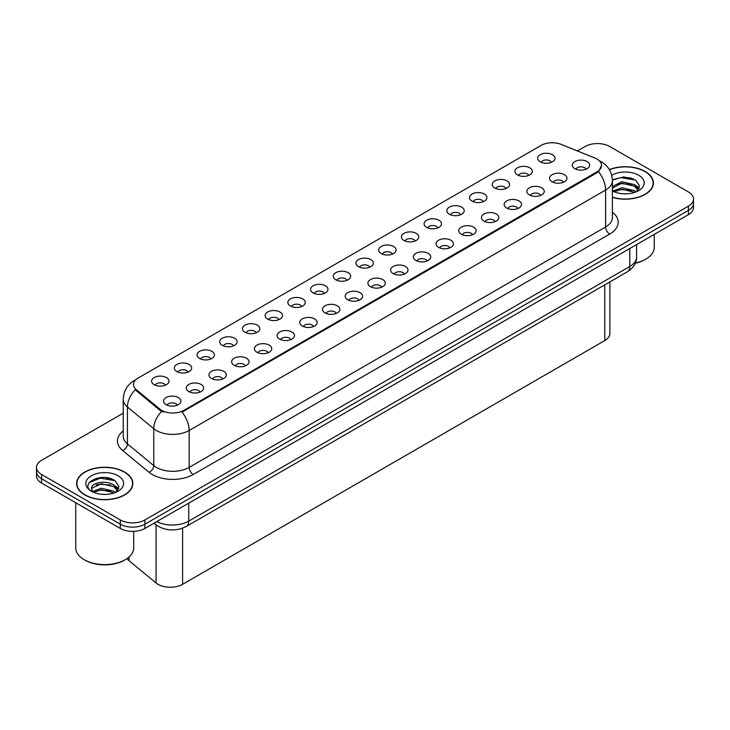 <?xml version="1.0" encoding="UTF-8"?>
<svg xmlns="http://www.w3.org/2000/svg" width="730" height="730" viewBox="0 0 730 730"><rect width="100%" height="100%" fill="white"/><g stroke="black" fill="none" stroke-linecap="round" stroke-linejoin="round"><path stroke-width="1.09" d="M517.479 174.899A8.696 5.019 180 0 1 515.754 173.484A8.696 5.019 180 0 1 518.638 167.243A8.696 5.019 180 0 1 529.779 167.8A8.696 5.019 180 0 1 531.504 173.484A8.696 5.019 180 0 1 517.479 174.899M528.721 175.428A5.22 3.011 0 0 0 527.315 173.959A5.22 3.011 0 0 0 522.178 173.192A5.22 3.011 0 0 0 518.537 175.428M494.776 188.011A8.696 5.019 180 0 1 493.051 186.597A8.696 5.019 180 0 1 495.925 180.356A8.696 5.019 180 0 1 507.067 180.912A8.696 5.019 180 0 1 508.792 186.597A8.696 5.019 180 0 1 494.776 188.011M506.009 188.532A5.22 3.011 0 0 0 504.613 187.072A5.22 3.011 0 0 0 499.466 186.305A5.22 3.011 0 0 0 495.834 188.532M472.064 201.124A8.696 5.019 180 0 1 470.339 199.701A8.696 5.019 180 0 1 473.223 193.468A8.696 5.019 180 0 1 484.364 194.025A8.696 5.019 180 0 1 486.089 199.701A8.696 5.019 180 0 1 472.064 201.124M483.306 201.644A5.22 3.011 0 0 0 481.9 200.175A5.22 3.011 0 0 0 476.763 199.418A5.22 3.011 0 0 0 473.122 201.644M449.361 214.237A8.696 5.019 180 0 1 447.627 212.813A8.696 5.019 180 0 1 450.51 206.572A8.696 5.019 180 0 1 461.652 207.137A8.696 5.019 180 0 1 463.377 212.813A8.696 5.019 180 0 1 449.361 214.237M460.594 214.757A5.22 3.011 0 0 0 459.197 213.288A5.22 3.011 0 0 0 454.051 212.521A5.22 3.011 0 0 0 450.419 214.757M426.649 227.349A8.696 5.019 180 0 1 424.924 225.926A8.696 5.019 180 0 1 427.798 219.684A8.696 5.019 180 0 1 438.949 220.241A8.696 5.019 180 0 1 440.674 225.926A8.696 5.019 180 0 1 426.649 227.349M437.881 227.869A5.22 3.011 0 0 0 436.485 226.4A5.22 3.011 0 0 0 431.348 225.634A5.22 3.011 0 0 0 427.707 227.869M403.936 240.453A8.696 5.019 180 0 1 402.212 239.038A8.696 5.019 180 0 1 405.095 232.797A8.696 5.019 180 0 1 416.237 233.354A8.696 5.019 180 0 1 417.962 239.038A8.696 5.019 180 0 1 403.936 240.453M415.178 240.973A5.22 3.011 0 0 0 413.773 239.513A5.22 3.011 0 0 0 408.636 238.746A5.22 3.011 0 0 0 404.995 240.973M381.233 253.565A8.696 5.019 180 0 1 379.509 252.142A8.696 5.019 180 0 1 382.383 245.91A8.696 5.019 180 0 1 393.525 246.466A8.696 5.019 180 0 1 395.259 252.142A8.696 5.019 180 0 1 381.233 253.565M392.466 254.086A5.22 3.011 0 0 0 391.07 252.616A5.22 3.011 0 0 0 385.933 251.859A5.22 3.011 0 0 0 382.292 254.086M358.521 266.678A8.696 5.019 180 0 1 356.797 265.255A8.696 5.019 180 0 1 359.68 259.013A8.696 5.019 180 0 1 370.822 259.579A8.696 5.019 180 0 1 372.546 265.255A8.696 5.019 180 0 1 358.521 266.678M369.763 267.198A5.22 3.011 0 0 0 368.358 265.729A5.22 3.011 0 0 0 363.221 264.963A5.22 3.011 0 0 0 359.58 267.198M335.818 279.791A8.696 5.019 180 0 1 334.094 278.367A8.696 5.019 180 0 1 336.968 272.126A8.696 5.019 180 0 1 348.11 272.691A8.696 5.019 180 0 1 349.834 278.367A8.696 5.019 180 0 1 335.818 279.791M347.051 280.311A5.22 3.011 0 0 0 345.655 278.842A5.22 3.011 0 0 0 340.518 278.075A5.22 3.011 0 0 0 336.877 280.311M313.106 292.894A8.696 5.019 180 0 1 311.382 291.48A8.696 5.019 180 0 1 314.265 285.238A8.696 5.019 180 0 1 325.407 285.795A8.696 5.019 180 0 1 327.131 291.48A8.696 5.019 180 0 1 313.106 292.894M324.348 293.414A5.22 3.011 0 0 0 322.943 291.954A5.22 3.011 0 0 0 317.805 291.188A5.22 3.011 0 0 0 314.165 293.414M290.403 306.007A8.696 5.019 180 0 1 288.669 304.583A8.696 5.019 180 0 1 291.553 298.351A8.696 5.019 180 0 1 302.695 298.908A8.696 5.019 180 0 1 304.419 304.583A8.696 5.019 180 0 1 290.403 306.007M301.636 306.527A5.22 3.011 0 0 0 300.24 305.058A5.22 3.011 0 0 0 295.093 304.3A5.22 3.011 0 0 0 291.462 306.527M267.691 319.12A8.696 5.019 180 0 1 265.966 317.696A8.696 5.019 180 0 1 268.85 311.454A8.696 5.019 180 0 1 279.991 312.02A8.696 5.019 180 0 1 281.716 317.696A8.696 5.019 180 0 1 267.691 319.12M278.933 319.64A5.22 3.011 0 0 0 277.528 318.171A5.22 3.011 0 0 0 272.39 317.404A5.22 3.011 0 0 0 268.749 319.64M244.979 332.232A8.696 5.019 180 0 1 243.254 330.809A8.696 5.019 180 0 1 246.138 324.567A8.696 5.019 180 0 1 257.279 325.133A8.696 5.019 180 0 1 259.004 330.809A8.696 5.019 180 0 1 244.979 332.232M256.221 332.752A5.22 3.011 0 0 0 254.825 331.283A5.22 3.011 0 0 0 249.678 330.517A5.22 3.011 0 0 0 246.046 332.752M222.276 345.336A8.696 5.019 180 0 1 220.551 343.921A8.696 5.019 180 0 1 223.426 337.68A8.696 5.019 180 0 1 234.567 338.236A8.696 5.019 180 0 1 236.301 343.921A8.696 5.019 180 0 1 222.276 345.336M233.509 345.856A5.22 3.011 0 0 0 232.113 344.396A5.22 3.011 0 0 0 226.975 343.629A5.22 3.011 0 0 0 223.334 345.856M199.564 358.448A8.696 5.019 180 0 1 197.839 357.025A8.696 5.019 180 0 1 200.723 350.792A8.696 5.019 180 0 1 211.864 351.349A8.696 5.019 180 0 1 213.589 357.025A8.696 5.019 180 0 1 199.564 358.448M210.806 358.968A5.22 3.011 0 0 0 209.4 357.499A5.22 3.011 0 0 0 204.263 356.742A5.22 3.011 0 0 0 200.622 358.968M176.861 371.561A8.696 5.019 180 0 1 175.136 370.137A8.696 5.019 180 0 1 178.011 363.896A8.696 5.019 180 0 1 189.152 364.462A8.696 5.019 180 0 1 190.877 370.137A8.696 5.019 180 0 1 176.861 371.561M188.094 372.081A5.22 3.011 0 0 0 186.697 370.612A5.22 3.011 0 0 0 181.56 369.845A5.22 3.011 0 0 0 177.919 372.081M154.149 384.673A8.696 5.019 180 0 1 152.424 383.25A8.696 5.019 180 0 1 155.307 377.009A8.696 5.019 180 0 1 166.449 377.574A8.696 5.019 180 0 1 168.174 383.25A8.696 5.019 180 0 1 154.149 384.673M165.391 385.194A5.22 3.011 0 0 0 163.985 383.724A5.22 3.011 0 0 0 158.848 382.958A5.22 3.011 0 0 0 155.207 385.194M540.191 161.795A8.696 5.019 180 0 1 538.466 160.372A8.696 5.019 180 0 1 541.341 154.13A8.696 5.019 180 0 1 552.482 154.696A8.696 5.019 180 0 1 554.207 160.372A8.696 5.019 180 0 1 540.191 161.795M551.424 162.315A5.22 3.011 0 0 0 550.028 160.846A5.22 3.011 0 0 0 544.89 160.08A5.22 3.011 0 0 0 541.249 162.315M552.117 181.788A8.696 5.019 180 0 1 550.393 180.374A8.696 5.019 180 0 1 553.267 174.132A8.696 5.019 180 0 1 564.418 174.689A8.696 5.019 180 0 1 566.142 180.374A8.696 5.019 180 0 1 552.117 181.788M563.35 182.308A5.22 3.011 0 0 0 561.954 180.839A5.22 3.011 0 0 0 556.817 180.082A5.22 3.011 0 0 0 553.176 182.308M529.405 194.901A8.696 5.019 180 0 1 527.68 193.477A8.696 5.019 180 0 1 530.564 187.245A8.696 5.019 180 0 1 541.706 187.802A8.696 5.019 180 0 1 543.43 193.477A8.696 5.019 180 0 1 529.405 194.901M540.647 195.421A5.22 3.011 0 0 0 539.242 193.952A5.22 3.011 0 0 0 534.105 193.195A5.22 3.011 0 0 0 530.464 195.421M506.702 208.013A8.696 5.019 180 0 1 504.977 206.59A8.696 5.019 180 0 1 507.852 200.349A8.696 5.019 180 0 1 518.993 200.914A8.696 5.019 180 0 1 520.718 206.59A8.696 5.019 180 0 1 506.702 208.013M517.935 208.534A5.22 3.011 0 0 0 516.539 207.064A5.22 3.011 0 0 0 511.402 206.298A5.22 3.011 0 0 0 507.761 208.534M483.99 221.117A8.696 5.019 180 0 1 482.265 219.703A8.696 5.019 180 0 1 485.149 213.461A8.696 5.019 180 0 1 496.291 214.018A8.696 5.019 180 0 1 498.015 219.703A8.696 5.019 180 0 1 483.99 221.117M495.232 221.637A5.22 3.011 0 0 0 493.827 220.177A5.22 3.011 0 0 0 488.689 219.411A5.22 3.011 0 0 0 485.048 221.637M461.287 234.23A8.696 5.019 180 0 1 459.562 232.815A8.696 5.019 180 0 1 462.437 226.574A8.696 5.019 180 0 1 473.578 227.13A8.696 5.019 180 0 1 475.303 232.815A8.696 5.019 180 0 1 461.287 234.23M472.52 234.75A5.22 3.011 0 0 0 471.124 233.281A5.22 3.011 0 0 0 465.986 232.523A5.22 3.011 0 0 0 462.346 234.75M438.575 247.342A8.696 5.019 180 0 1 436.85 245.919A8.696 5.019 180 0 1 439.734 239.686A8.696 5.019 180 0 1 450.875 240.243A8.696 5.019 180 0 1 452.6 245.919A8.696 5.019 180 0 1 438.575 247.342M449.817 247.862A5.22 3.011 0 0 0 448.412 246.393A5.22 3.011 0 0 0 443.274 245.636A5.22 3.011 0 0 0 439.633 247.862M415.872 260.455A8.696 5.019 180 0 1 414.138 259.031A8.696 5.019 180 0 1 417.022 252.79A8.696 5.019 180 0 1 428.163 253.356A8.696 5.019 180 0 1 429.888 259.031A8.696 5.019 180 0 1 415.872 260.455M427.105 260.975A5.22 3.011 0 0 0 425.709 259.506A5.22 3.011 0 0 0 420.562 258.739A5.22 3.011 0 0 0 416.93 260.975M393.16 273.558A8.696 5.019 180 0 1 391.435 272.144A8.696 5.019 180 0 1 394.319 265.902A8.696 5.019 180 0 1 405.46 266.459A8.696 5.019 180 0 1 407.185 272.144A8.696 5.019 180 0 1 393.16 273.558M404.402 274.088A5.22 3.011 0 0 0 402.996 272.618A5.22 3.011 0 0 0 397.859 271.852A5.22 3.011 0 0 0 394.218 274.088M370.448 286.671A8.696 5.019 180 0 1 368.723 285.257A8.696 5.019 180 0 1 371.606 279.015A8.696 5.019 180 0 1 382.748 279.572A8.696 5.019 180 0 1 384.473 285.257A8.696 5.019 180 0 1 370.448 286.671M381.69 287.191A5.22 3.011 0 0 0 380.293 285.731A5.22 3.011 0 0 0 375.147 284.965A5.22 3.011 0 0 0 371.515 287.191M347.745 299.784A8.696 5.019 180 0 1 346.02 298.36A8.696 5.019 180 0 1 348.894 292.128A8.696 5.019 180 0 1 360.036 292.684A8.696 5.019 180 0 1 361.77 298.36A8.696 5.019 180 0 1 347.745 299.784M358.977 300.304A5.22 3.011 0 0 0 357.581 298.835A5.22 3.011 0 0 0 352.444 298.077A5.22 3.011 0 0 0 348.803 300.304M325.032 312.896A8.696 5.019 180 0 1 323.308 311.473A8.696 5.019 180 0 1 326.191 305.231A8.696 5.019 180 0 1 337.333 305.797A8.696 5.019 180 0 1 339.058 311.473A8.696 5.019 180 0 1 325.032 312.896M336.274 313.416A5.22 3.011 0 0 0 334.869 311.947A5.22 3.011 0 0 0 329.732 311.181A5.22 3.011 0 0 0 326.091 313.416M302.329 326.009A8.696 5.019 180 0 1 300.605 324.585A8.696 5.019 180 0 1 303.479 318.344A8.696 5.019 180 0 1 314.621 318.901A8.696 5.019 180 0 1 316.346 324.585A8.696 5.019 180 0 1 302.329 326.009M313.562 326.529A5.22 3.011 0 0 0 312.166 325.06A5.22 3.011 0 0 0 307.029 324.293A5.22 3.011 0 0 0 303.388 326.529M279.617 339.112A8.696 5.019 180 0 1 277.893 337.698A8.696 5.019 180 0 1 280.776 331.457A8.696 5.019 180 0 1 291.918 332.013A8.696 5.019 180 0 1 293.642 337.698A8.696 5.019 180 0 1 279.617 339.112M290.859 339.632A5.22 3.011 0 0 0 289.454 338.173A5.22 3.011 0 0 0 284.317 337.406A5.22 3.011 0 0 0 280.676 339.632M256.914 352.225A8.696 5.019 180 0 1 255.19 350.801A8.696 5.019 180 0 1 258.064 344.569A8.696 5.019 180 0 1 269.206 345.126A8.696 5.019 180 0 1 270.93 350.801A8.696 5.019 180 0 1 256.914 352.225M268.147 352.745A5.22 3.011 0 0 0 266.751 351.276A5.22 3.011 0 0 0 261.605 350.519A5.22 3.011 0 0 0 257.973 352.745M234.202 365.338A8.696 5.019 180 0 1 232.478 363.914A8.696 5.019 180 0 1 235.361 357.673A8.696 5.019 180 0 1 246.503 358.238A8.696 5.019 180 0 1 248.227 363.914A8.696 5.019 180 0 1 234.202 365.338M245.444 365.858A5.22 3.011 0 0 0 244.039 364.389A5.22 3.011 0 0 0 238.902 363.622A5.22 3.011 0 0 0 235.261 365.858M211.49 378.45A8.696 5.019 180 0 1 209.766 377.027A8.696 5.019 180 0 1 212.649 370.785A8.696 5.019 180 0 1 223.791 371.351A8.696 5.019 180 0 1 225.515 377.027A8.696 5.019 180 0 1 211.49 378.45M222.732 378.97A5.22 3.011 0 0 0 221.336 377.501A5.22 3.011 0 0 0 216.189 376.735A5.22 3.011 0 0 0 212.558 378.97M188.787 391.554A8.696 5.019 180 0 1 187.062 390.139A8.696 5.019 180 0 1 189.937 383.898A8.696 5.019 180 0 1 201.088 384.454A8.696 5.019 180 0 1 202.812 390.139A8.696 5.019 180 0 1 188.787 391.554M200.02 392.074A5.22 3.011 0 0 0 198.624 390.614A5.22 3.011 0 0 0 193.486 389.847A5.22 3.011 0 0 0 189.846 392.074M166.075 404.666A8.696 5.019 180 0 1 164.35 403.243A8.696 5.019 180 0 1 167.234 397.01A8.696 5.019 180 0 1 178.375 397.567A8.696 5.019 180 0 1 180.1 403.243A8.696 5.019 180 0 1 166.075 404.666M177.317 405.187A5.22 3.011 0 0 0 175.912 403.717A5.22 3.011 0 0 0 170.774 402.96A5.22 3.011 0 0 0 167.133 405.187M574.829 168.676A8.696 5.019 180 0 1 573.096 167.261A8.696 5.019 180 0 1 575.979 161.02A8.696 5.019 180 0 1 587.121 161.576A8.696 5.019 180 0 1 588.845 167.261A8.696 5.019 180 0 1 574.829 168.676M586.062 169.196A5.22 3.011 0 0 0 584.666 167.736A5.22 3.011 0 0 0 579.52 166.969A5.22 3.011 0 0 0 575.888 169.196M594.913 158.036A15.649 9.034 180 0 1 597.003 159.049A15.649 9.034 180 0 1 601.584 165.436A15.649 9.034 180 0 1 597.003 171.824L183.823 410.37A15.649 9.034 180 0 1 159.943 409.165L136.309 389.674A15.649 9.034 180 0 1 133.471 384.491A15.649 9.034 180 0 1 138.061 378.103L541.112 145.407A15.649 9.034 180 0 1 561.16 144.394L594.913 158.036M609.879 281.908L609.879 333.464A17.392 10.037 180 0 1 604.778 340.563L182.6 584.31A17.392 10.037 180 0 1 156.065 582.969L129.055 560.695A17.392 10.037 180 0 1 127.056 558.523M612.397 197.374A28.114 16.233 0 0 0 653.396 182.947A28.114 16.233 0 0 0 645.165 171.477A28.114 16.233 0 0 0 609.34 169.579M124.593 472.018A28.114 16.233 0 0 0 93.96 468.496A28.114 16.233 0 0 0 76.604 483.497A28.114 16.233 0 0 0 84.835 494.977A28.114 16.233 0 0 0 115.477 498.49A28.114 16.233 0 0 0 132.833 483.497A28.114 16.233 0 0 0 124.593 472.018M601.584 165.436L598.518 171.669L597.003 172.764L182.062 412.103A20.285 11.716 60 0 1 189.152 430.49A23.187 13.386 180 0 1 156.366 430.49A23.187 13.386 180 0 1 153.765 428.702L127.431 406.984A23.187 13.386 180 0 1 123.242 399.31L123.242 436.221A23.187 13.386 0 0 0 127.431 443.904L153.765 465.612A23.187 13.386 0 0 0 156.366 467.401A23.187 13.386 0 0 0 189.152 467.401L605.608 226.966A23.187 13.386 0 0 0 612.397 217.504L612.397 180.584A23.187 13.386 180 0 1 605.608 190.046A20.285 11.716 -120 0 0 598.518 171.669M123.242 413.171L41.592 460.301A17.392 10.037 0 0 0 36.5 467.401L36.5 475.923A17.392 10.037 0 0 0 41.592 483.023L120.295 528.456L120.295 524.204A17.392 10.037 0 0 0 144.887 524.204L688.408 210.404A17.392 10.037 0 0 0 693.5 203.305A17.392 10.037 0 0 1 688.408 210.404L144.887 524.204A17.392 10.037 0 0 1 120.295 524.204L41.592 478.761L120.295 524.204L120.295 519.942A17.392 10.037 0 0 0 144.887 519.942L688.408 206.143A17.392 10.037 0 0 0 693.5 199.044A17.392 10.037 0 0 0 688.408 191.944L609.705 146.502A17.392 10.037 0 0 0 585.113 146.502L577.403 150.955M36.5 471.662A17.392 10.037 0 0 0 41.592 478.761A17.392 10.037 0 0 1 36.5 471.662M163.456 412.103L159.943 410.324L135.251 389.765A20.285 13.569 129.5 0 0 127.431 406.984L127.431 443.904A5.794 3.878 -50.5 0 1 122.686 450.556A28.981 16.735 180 0 1 123.242 430.919M36.5 467.401A17.392 10.037 0 0 0 41.592 474.5L120.295 519.942M112.803 479.473A23.187 13.386 0 0 0 111.069 479.145M633.375 178.923A23.187 13.386 0 0 0 631.633 178.594M120.295 528.456A17.392 10.037 0 0 0 144.887 528.456L688.408 214.666A17.392 10.037 0 0 0 693.5 207.566L693.5 199.044M612.397 197.191A27.822 16.06 0 0 0 653.104 182.947A27.822 16.06 0 0 0 644.955 171.587A27.822 16.06 0 0 0 609.44 169.743M635.392 263.001A28.981 16.735 0 0 0 645.776 259.15A28.981 16.735 0 0 0 654.262 247.324L654.262 234.376M635.283 263.256A27.822 16.06 0 0 0 644.955 259.624L645.776 259.15M622.115 193.706L626.532 193.842M613.455 190.931L621.887 187.719L634.553 190.676L636.086 191.908M614.231 191.744L621.887 189.216L634.826 192.373M612.397 189.07A13.103 7.565 0 0 0 614.341 191.853M612.397 186.561L621.887 181.706L634.553 184.663L638.312 189.864M612.397 188.066L621.887 183.212L634.553 186.168L638.02 190.256M612.525 190.995L613.2 191.406M612.397 190.931A18.898 10.914 0 0 0 638.65 190.667A18.898 10.914 0 0 0 638.65 175.236A18.898 10.914 0 0 0 611.74 175.337M636.533 191.725L639.489 185.904L635.748 180.264L623.885 176.879L612.379 179.726M613.583 191.525L612.397 190.129M612.397 180.082L620.856 177.6L635.492 180.091M616.695 184.371L620.856 183.613L631.304 184.507M637.016 186.953L639.078 188.468M616.695 190.384L620.856 189.627L631.304 190.521M635.447 185.329L639.279 187.893M85.045 494.858A27.822 16.06 0 0 0 115.367 498.334A27.822 16.06 0 0 0 132.541 483.497A27.822 16.06 0 0 0 124.392 472.137A27.822 16.06 0 0 0 94.07 468.651A27.822 16.06 0 0 0 76.896 483.497A27.822 16.06 0 0 0 85.045 494.858M125.213 559.7L124.392 560.175A27.822 16.06 0 0 1 85.045 560.175L84.224 559.7A28.981 16.735 0 0 0 125.213 559.7A28.981 16.735 0 0 0 133.7 547.865L133.7 531.376M101.552 494.256L105.969 494.383M92.883 491.482L101.324 488.261L113.98 491.217L115.513 492.449M93.659 492.294L101.324 489.766L114.263 492.914M93.02 492.066L91.661 488.89A13.103 7.565 0 0 0 93.778 492.394M117.749 490.414L113.98 485.213C106.115 479.345 89.936 482.968 91.661 488.89L91.615 488.315M91.697 489.073L92.062 488.105L101.324 483.753L113.98 486.709L117.448 490.797M115.96 492.266L118.926 486.454L115.176 480.805C101.917 471.279 78.347 483.835 91.962 491.536L92.637 491.956M118.087 475.777A18.898 10.914 0 0 0 91.35 475.777A18.898 10.914 0 0 0 91.35 491.208A18.898 10.914 0 0 0 118.087 491.208A18.898 10.914 0 0 0 118.087 475.777M75.737 502.733L75.737 547.865A28.981 16.735 0 0 0 84.224 559.7L85.045 560.175M89.197 482.703L100.293 478.15L114.92 480.641M96.132 484.921L100.293 484.163L110.741 485.058M116.453 487.494L118.515 489.009M96.132 490.925L100.293 490.168L110.741 491.071M114.884 485.879L118.716 488.434M136.309 389.674L136.309 390.833M159.943 409.165L159.943 410.324M183.823 410.37L183.823 411.309M597.003 171.824L597.003 172.764M604.778 284.846L604.778 340.563M129.055 556.953L129.055 560.695M156.065 524.907L156.065 582.969M182.6 528.173L182.6 584.31M193.258 474.5A5.794 3.349 60 0 1 189.152 467.401L189.152 430.49L605.608 190.046L605.608 226.966A5.794 3.349 60 0 0 609.705 234.065L193.258 474.5A28.981 16.735 180 0 1 152.269 474.5A28.981 16.735 180 0 1 149.02 472.264L122.686 450.556M135.597 379.956A20.285 11.716 -120 0 0 134.229 380.549C127.294 384.719 123.635 390.97 123.242 399.31M161.668 411.401A20.285 13.569 129.5 0 0 153.765 428.702L153.765 465.612A5.794 3.878 -50.5 0 1 149.02 472.264M612.397 212.193A28.981 16.735 180 0 1 609.705 234.065M144.887 519.942L144.887 528.456M688.408 206.143L688.408 214.666M41.592 474.5L41.592 483.023M156.795 521.585A23.187 13.386 0 0 0 188.742 521.12L629.789 266.487A23.187 13.386 0 0 0 636.587 257.024C636.752 262.773 633.686 267.7 627.389 271.797L186.342 526.43A11.598 6.698 60 0 0 188.742 521.12L188.742 503.134M629.789 248.501L629.789 266.487A11.598 6.698 60 0 1 627.389 271.797M154.276 523.036A11.598 7.756 129.5 0 0 155.481 524.441L153.984 523.209M631.094 178.038A23.187 13.386 0 0 0 626.842 177.636M110.531 478.579A23.187 13.386 0 0 0 106.27 478.186M612.397 180.584C612.005 172.243 608.345 165.993 601.401 161.832L599.33 160.764M136.136 379.454L134.229 380.549M186.342 526.43C177.016 531.121 167.681 531.121 158.355 526.43L155.481 524.441M636.587 257.024L636.587 244.577M653.104 185.274L653.104 182.947M132.541 485.824L132.541 483.497M76.896 485.824L76.896 483.497"/></g></svg>
